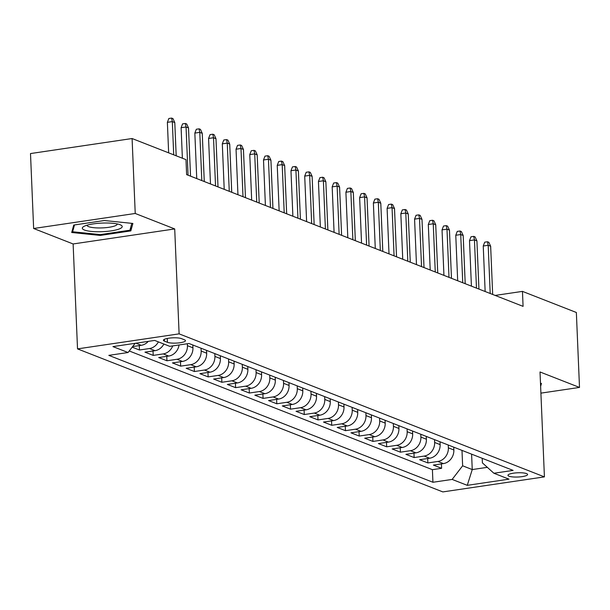 <?xml version="1.0" encoding="UTF-8"?>
<svg xmlns="http://www.w3.org/2000/svg" width="610" height="610" viewBox="0 0 610 610"><rect width="100%" height="100%" fill="white"/><g stroke="black" fill="none" stroke-linecap="round" stroke-linejoin="round"><path stroke-width="0.91" d="M526.567 473.596A9.829 2.12 177.6 0 0 515.48 472.933A9.829 2.12 177.6 0 0 507.955 475.312A9.829 2.12 177.6 0 0 508.992 476.196A9.829 2.12 177.6 0 0 520.078 476.867A9.829 2.12 177.6 0 0 527.604 474.488A9.829 2.12 177.6 0 0 526.567 473.596M77.523 348.882L442.829 491.912L544.417 476.883L179.111 333.853L77.523 348.882L73.124 243.962L174.712 228.933L135.229 213.469L33.641 228.498L73.124 243.962M33.641 228.498L30.5 153.56L132.088 138.531L135.229 213.469M132.172 347.159L139.476 350.01L139.286 345.595M163.876 344.032A12.291 10.782 -68.6 0 1 154.986 350.681L144.966 352.161L153.209 355.394L153.018 350.971M179.065 344.97A12.291 10.782 -68.6 0 1 168.718 356.057L158.699 357.544L166.942 360.769L166.751 356.347M192.813 344.993L192.935 347.822A12.291 10.782 -68.6 0 1 182.451 361.433L172.432 362.919L180.674 366.145L180.484 361.73M206.546 350.369L206.668 353.198A12.291 10.782 -68.6 0 1 196.184 366.816L186.164 368.295L194.407 371.52L194.224 367.106M220.279 355.752L220.401 358.573A12.291 10.782 -68.6 0 1 209.924 372.191L199.897 373.671L208.14 376.896L207.957 372.481M234.019 361.128L234.133 363.949A12.291 10.782 -68.6 0 1 223.656 377.567L213.63 379.054L221.872 382.279L221.689 377.857M247.751 366.503L247.866 369.332A12.291 10.782 -68.6 0 1 237.389 382.943L227.362 384.43L235.605 387.655L235.422 383.233M261.484 371.879L261.598 374.708A12.291 10.782 -68.6 0 1 251.122 388.326L241.102 389.805L249.337 393.031L249.154 388.616M275.217 377.254L275.331 380.083A12.291 10.782 -68.6 0 1 264.854 393.702L254.835 395.181L263.07 398.406L262.887 393.991M288.949 382.638L289.064 385.459A12.291 10.782 -68.6 0 1 278.587 399.077L268.568 400.557L276.803 403.782L276.62 399.367M302.682 388.013L302.796 390.842A12.291 10.782 -68.6 0 1 292.32 404.453L282.3 405.94L290.535 409.165L290.352 404.743M316.415 393.389L316.537 396.218A12.291 10.782 -68.6 0 1 306.052 409.828L296.033 411.315L304.276 414.541L304.085 410.126M330.147 398.765L330.269 401.593A12.291 10.782 -68.6 0 1 319.785 415.212L309.766 416.691L318.008 419.916L317.818 415.501M343.88 404.148L344.002 406.969A12.291 10.782 -68.6 0 1 333.517 420.587L323.498 422.067L331.741 425.292L331.55 420.877M357.612 409.524L357.735 412.345A12.291 10.782 -68.6 0 1 347.25 425.963L337.231 427.442L345.473 430.675L345.283 426.253M371.345 414.899L371.467 417.728A12.291 10.782 -68.6 0 1 360.983 431.339L350.963 432.825L359.206 436.051L359.023 431.628M385.078 420.275L385.2 423.104A12.291 10.782 -68.6 0 1 374.723 436.714L364.696 438.201L372.939 441.426L372.756 437.012M398.818 425.65L398.932 428.479A12.291 10.782 -68.6 0 1 388.456 442.097L378.429 443.577L386.671 446.802L386.488 442.387M412.551 431.034L412.665 433.855A12.291 10.782 -68.6 0 1 402.188 447.473L392.161 448.952L400.404 452.178L400.221 447.763M426.283 436.409L426.398 439.23A12.291 10.782 -68.6 0 1 415.921 452.849L405.902 454.328L414.137 457.561L413.954 453.138M440.016 441.785L440.13 444.614A12.291 10.782 -68.6 0 1 429.654 458.224L419.634 459.711L427.869 462.937L427.686 458.514M132.088 138.531L185.989 159.637L186.622 174.628L523.083 306.365L522.457 291.382L495.129 295.423M164.425 341.135L167.445 342.317A9.524 2.051 177.6 0 0 178.189 342.965A9.524 2.051 177.6 0 0 185.47 340.662A9.524 2.051 177.6 0 0 184.472 339.8L181.445 338.619A9.524 2.051 177.6 0 0 170.708 337.971A9.524 2.051 177.6 0 0 163.419 340.273A9.524 2.051 177.6 0 0 164.425 341.135L164.349 339.335M482.213 458.308L482.403 462.883L493.887 473.246L513.109 470.401L189.001 343.499L169.786 346.343L154.673 340.426L112.941 346.602L128.047 352.519L108.832 355.363L432.932 482.266L452.155 479.422L462.632 465.804L472.247 469.57L487.337 467.336M493.887 473.246L508.992 479.163L467.26 485.339L452.155 479.422M448.251 445.01L448.373 447.839A12.291 10.782 111.4 0 1 437.896 461.45L427.869 462.937M453.748 447.161L453.863 449.989L448.373 447.839M434.518 439.635L434.64 442.463A12.291 10.782 111.4 0 1 424.156 456.074L414.137 457.561M420.786 434.259L420.908 437.08A12.291 10.782 111.4 0 1 410.423 450.699L400.404 452.178M407.053 428.876L407.175 431.705A12.291 10.782 111.4 0 1 396.691 445.323L386.671 446.802M393.32 423.5L393.442 426.329A12.291 10.782 111.4 0 1 382.958 439.947L372.939 441.426M379.588 418.125L379.71 420.953A12.291 10.782 111.4 0 1 369.225 434.564L359.206 436.051M365.855 412.749L365.969 415.578A12.291 10.782 111.4 0 1 355.493 429.188L345.473 430.675M352.123 407.373L352.237 410.195A12.291 10.782 111.4 0 1 341.76 423.813L331.741 425.292M338.39 401.99L338.504 404.819A12.291 10.782 111.4 0 1 328.027 418.437L318.008 419.916M324.657 396.614L324.772 399.443A12.291 10.782 111.4 0 1 314.295 413.054L304.276 414.541M310.925 391.239L311.039 394.068A12.291 10.782 111.4 0 1 300.562 407.678L290.535 409.165M297.192 385.863L297.306 388.684A12.291 10.782 111.4 0 1 286.83 402.303L276.803 403.782M283.452 380.487L283.574 383.309A12.291 10.782 111.4 0 1 273.097 396.927L263.07 398.406M269.719 375.104L269.841 377.933A12.291 10.782 111.4 0 1 259.357 391.551L249.337 393.031M255.987 369.729L256.108 372.558A12.291 10.782 111.4 0 1 245.624 386.168L235.605 387.655M242.254 364.353L242.376 367.182A12.291 10.782 111.4 0 1 231.891 380.792L221.872 382.279M228.521 358.977L228.643 361.799A12.291 10.782 111.4 0 1 218.159 375.417L208.14 376.896M214.789 353.602L214.911 356.423A12.291 10.782 111.4 0 1 204.426 370.041L194.407 371.52M201.056 348.219L201.17 351.047A12.291 10.782 111.4 0 1 190.694 364.666L180.674 366.145M187.361 343.743L187.438 345.672A12.291 10.782 111.4 0 1 176.961 359.282L166.942 360.769M148.268 341.379A12.291 10.782 111.4 0 1 141.253 345.306L132.614 346.579M129.244 350.971L432.406 469.67L441.602 468.312L441.419 463.897M453.863 449.989A12.291 10.782 -68.6 0 1 443.386 463.6L433.367 465.087L441.602 468.312M172.744 345.908A12.291 10.782 111.4 0 1 163.228 353.907L153.209 355.394M158.386 341.882A12.291 10.782 111.4 0 1 149.496 348.531L139.476 350.01M540.902 393.137L579.5 387.426L576.358 312.488L522.457 291.382M579.5 387.426L540.018 371.97L544.417 476.883M174.712 228.933L179.111 333.853M471.599 454.153L472.247 469.57L467.26 485.339M461.991 450.386L462.632 465.804M135.13 343.323L128.047 352.519M432.406 469.67L432.932 482.266M71.698 232.501L100.246 235.429L130.837 230.9L132.881 223.451L104.333 220.523L73.741 225.052L71.698 232.501M540.62 386.427L541.444 383.423L540.49 383.324M130.692 227.416L130.837 230.9M100.208 234.591L100.246 235.429M173.705 154.826L172.317 121.603L167.376 122.335L168.856 118.492L171.601 118.088L172.317 121.603L174.788 122.572L176.183 155.794M167.376 122.335L168.65 152.851M171.601 118.088L172.981 118.622L174.788 122.572M120.109 224.739A19.97 4.3 177.6 0 0 101.458 223.108A19.97 4.3 177.6 0 0 83.753 226.508A19.97 4.3 177.6 0 0 84.416 230.016A19.97 4.3 177.6 0 0 110.624 230.954A19.97 4.3 177.6 0 0 120.635 224.96A19.97 4.3 177.6 0 0 120.109 224.739M87.039 225.204A15.12 3.256 177.6 0 0 87.039 225.281A15.12 3.256 177.6 0 0 88.633 226.645A15.12 3.256 177.6 0 0 105.69 227.675A15.12 3.256 177.6 0 0 117.257 224.015A15.12 3.256 177.6 0 0 117.25 223.931M131.813 223.344L129.922 230.214L100.284 234.598L72.62 231.762L74.489 224.938M72.521 229.474L72.62 231.762M188.071 175.192L186.05 126.987L181.109 127.711L182.588 123.868L185.341 123.464L186.05 126.987L188.52 127.955L190.541 176.16M181.109 127.711L182.382 158.226M185.341 123.464L186.713 124.005L188.52 127.955M201.803 180.568L199.783 132.362L194.842 133.094L196.328 129.251L199.073 128.84L199.783 132.362L202.253 133.331L204.274 181.536M194.842 133.094L196.748 178.593M199.073 128.84L200.446 129.381L202.253 133.331M215.536 185.951L213.515 137.738L208.574 138.47L210.061 134.627L212.806 134.215L213.515 137.738L215.986 138.706L218.006 186.912M208.574 138.47L210.481 183.968M212.806 134.215L214.179 134.757L215.986 138.706M229.268 191.326L227.248 143.114L222.307 143.846L223.794 140.003L226.539 139.599L227.248 143.114L229.718 144.082L231.739 192.295M222.307 143.846L224.213 189.344M226.539 139.599L227.911 140.132L229.718 144.082M243.001 196.702L240.981 148.489L236.039 149.221L237.526 145.378L240.271 144.974L240.981 148.489L243.451 149.458L245.472 197.671M236.039 149.221L237.946 194.72M240.271 144.974L241.644 145.508L243.451 149.458M256.734 202.078L254.713 153.873L249.772 154.604L251.259 150.754L254.004 150.35L254.713 153.873L257.191 154.841L259.212 203.046M249.772 154.604L251.678 200.103M254.004 150.35L255.376 150.891L257.191 154.841M270.466 207.453L268.446 159.248L263.505 159.98L264.992 156.137L267.737 155.725L268.446 159.248L270.924 160.216L272.944 208.422M263.505 159.98L265.411 205.478M267.737 155.725L269.109 156.267L270.924 160.216M284.207 212.837L282.186 164.624L277.237 165.356L278.724 161.513L281.469 161.109L282.186 164.624L284.656 165.592L286.677 213.805M277.237 165.356L279.144 210.854M281.469 161.109L282.842 161.642L284.656 165.592M297.939 218.212L295.919 169.999L290.97 170.731L292.457 166.888L295.202 166.484L295.919 169.999L298.389 170.968L300.41 219.181M290.97 170.731L292.884 216.23M295.202 166.484L296.574 167.018L298.389 170.968M311.672 223.588L309.651 175.375L304.71 176.107L306.19 172.264L308.935 171.86L309.651 175.375L312.122 176.343L314.142 224.556M304.71 176.107L306.616 221.605M308.935 171.86L310.307 172.394L312.122 176.343M325.404 228.963L323.384 180.758L318.443 181.49L319.922 177.64L322.667 177.236L323.384 180.758L325.854 181.727L327.875 229.932M318.443 181.49L320.349 226.989M322.667 177.236L324.04 177.777L325.854 181.727M339.137 234.339L337.116 186.134L332.175 186.866L333.655 183.023L336.4 182.611L337.116 186.134L339.587 187.102L341.608 235.308M332.175 186.866L334.082 232.364M336.4 182.611L337.78 183.152L339.587 187.102M352.87 239.722L350.849 191.509L345.908 192.242L347.387 188.399L350.14 187.994L350.849 191.509L353.32 192.478L355.34 240.691M345.908 192.242L347.814 237.74M350.14 187.994L351.512 188.528L353.32 192.478M366.602 245.098L364.582 196.885L359.641 197.617L361.128 193.774L363.873 193.37L364.582 196.885L367.052 197.853L369.073 246.066M359.641 197.617L361.547 243.115M363.873 193.37L365.245 193.904L367.052 197.853M380.335 250.474L378.314 202.268L373.373 202.993L374.86 199.15L377.605 198.746L378.314 202.268L380.785 203.229L382.805 251.442M373.373 202.993L375.28 248.491M377.605 198.746L378.978 199.279L380.785 203.229M394.068 255.849L392.047 207.644L387.106 208.376L388.593 204.525L391.338 204.121L392.047 207.644L394.517 208.612L396.538 256.818M387.106 208.376L389.012 253.874M391.338 204.121L392.71 204.663L394.517 208.612M407.8 261.225L405.78 213.02L400.839 213.752L402.325 209.909L405.07 209.497L405.78 213.02L408.25 213.988L410.271 262.193M400.839 213.752L402.745 259.25M405.07 209.497L406.443 210.038L408.25 213.988M421.533 266.608L419.512 218.395L414.571 219.127L416.058 215.284L418.803 214.88L419.512 218.395L421.99 219.364L424.011 267.577M414.571 219.127L416.478 264.626M418.803 214.88L420.176 215.414L421.99 219.364M435.265 271.984L433.245 223.771L428.304 224.503L429.791 220.66L432.536 220.256L433.245 223.771L435.723 224.739L437.744 272.952M428.304 224.503L430.21 270.001M432.536 220.256L433.908 220.789L435.723 224.739M449.006 277.359L446.985 229.154L442.036 229.879L443.523 226.035L446.268 225.631L446.985 229.154L449.456 230.123L451.476 278.328M442.036 229.879L443.943 275.377M446.268 225.631L447.641 226.173L449.456 230.123M462.738 282.735L460.718 234.53L455.769 235.262L457.256 231.411L460.001 231.007L460.718 234.53L463.188 235.498L465.209 283.703M455.769 235.262L457.683 280.76M460.001 231.007L461.373 231.548L463.188 235.498M476.471 288.118L474.45 239.905L469.509 240.637L470.989 236.794L473.734 236.383L474.45 239.905L476.921 240.874L478.941 289.079M469.509 240.637L471.416 286.136M473.734 236.383L475.106 236.924L476.921 240.874M490.204 293.494L488.183 245.281L483.242 246.013L484.721 242.17L487.466 241.766L488.183 245.281L490.654 246.249L492.674 294.462M483.242 246.013L485.148 291.511M487.466 241.766L488.839 242.3L490.654 246.249M440.13 444.614L434.64 442.463M426.398 439.23L420.908 437.08M412.665 433.855L407.175 431.705M398.932 428.479L393.442 426.329M385.2 423.104L379.71 420.953M371.467 417.728L365.969 415.578M357.735 412.345L352.237 410.195M344.002 406.969L338.504 404.819M330.269 401.593L324.772 399.443M316.537 396.218L311.039 394.068M302.796 390.842L297.306 388.684M289.064 385.459L283.574 383.309M275.331 380.083L269.841 377.933M261.598 374.708L256.108 372.558M247.866 369.332L242.376 367.182M234.133 363.949L228.643 361.799M220.401 358.573L214.911 356.423M206.668 353.198L201.17 351.047M192.935 347.822L187.438 345.672M141.253 345.306L135.9 343.209M443.386 463.6L437.896 461.45M429.654 458.224L424.156 456.074M415.921 452.849L410.423 450.699M402.188 447.473L396.691 445.323M388.456 442.097L382.958 439.947M374.723 436.714L369.225 434.564M360.983 431.339L355.493 429.188M347.25 425.963L341.76 423.813M333.517 420.587L328.027 418.437M319.785 415.212L314.295 413.054M306.052 409.828L300.562 407.678M292.32 404.453L286.83 402.303M278.587 399.077L273.097 396.927M264.854 393.702L259.357 391.551M251.122 388.326L245.624 386.168M237.389 382.943L231.891 380.792M223.656 377.567L218.159 375.417M209.924 372.191L204.426 370.041M196.184 366.816L190.694 364.666M182.451 361.433L176.961 359.282M168.718 356.057L163.228 353.907M154.986 350.681L149.496 348.531M167.285 338.451L167.445 342.317"/></g></svg>
